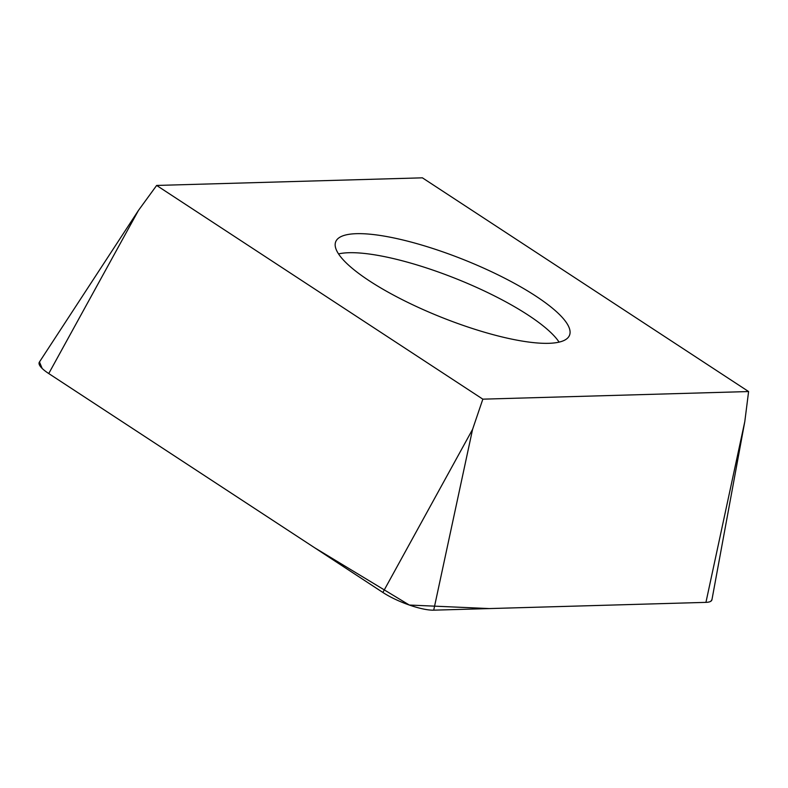 <?xml version="1.0" encoding="UTF-8"?>
<svg xmlns="http://www.w3.org/2000/svg" width="788" height="788" viewBox="0 0 788 788"><rect width="100%" height="100%" fill="white"/><g stroke="black" fill="none" stroke-linecap="round" stroke-linejoin="round"><path stroke-width="1.18" d="M442.6 251.776A125.913 30.89 -158.2 0 1 569.527 335.255A125.913 30.89 -158.2 0 1 441.152 317.18A125.913 30.89 -158.2 0 1 335.718 241.739A125.913 30.89 -158.2 0 1 442.6 251.776M156.645 185.446L482.837 399.161L748.6 391.547L422.407 177.832L156.645 185.446L138.452 210.426L48.748 373.551A35.696 8.757 -158.2 0 1 39.4 362.066L138.452 210.426M382.879 592.468L48.748 373.551L314.658 547.768L409.317 605.036L489.299 608.572L705.94 602.367L433.715 610.168A35.696 8.757 -158.2 0 1 382.879 592.468L472.583 429.342L433.715 610.168M482.837 399.161L472.583 429.342M748.6 391.547L744.808 421.541L711.958 599.668A35.696 8.757 -158.2 0 1 705.94 602.367L744.808 421.541M711.978 599.56L710.845 601.244M42.138 368.41L39.479 361.958M559.096 342.13A125.913 30.89 21.8 0 0 434.986 270.816A125.913 30.89 21.8 0 0 338.535 253.913"/></g></svg>

